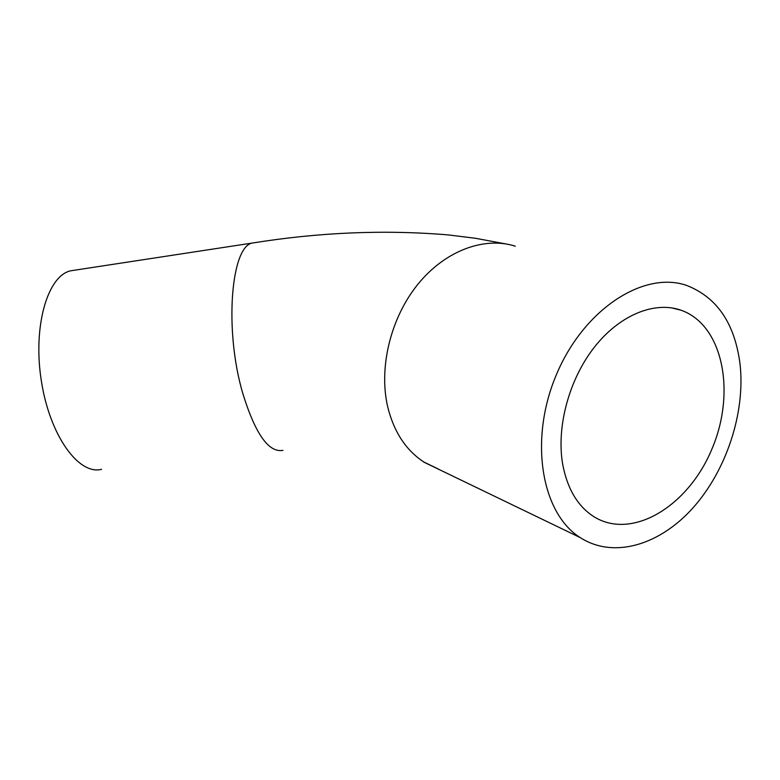 <?xml version="1.0" encoding="UTF-8"?>
<svg xmlns="http://www.w3.org/2000/svg" width="780" height="780" viewBox="0 0 780 780"><rect width="100%" height="100%" fill="white"/><g stroke="black" fill="none" stroke-linecap="round" stroke-linejoin="round"><path stroke-width="1.17" d="M562.789 464.851C556.13 427.82 568.708 380.084 594.126 347.5C619.564 314.896 654.703 300.758 681.281 310.294C723.323 325.26 736.106 392.876 711.828 449.241C688.34 505.986 632.414 540.53 594.067 516.799C577.96 506.561 567.538 489.245 562.789 464.851M101.595 469.297C78.956 475.488 49.861 435.991 41.36 381.02C32.584 326.098 47.755 275.233 70.951 270.757L74.314 270.241M740.083 364.445C745.407 413.059 726.326 470.584 692.923 507.936C659.558 545.2 613.529 559.065 580.203 537.586C541.349 513.269 528.694 439.657 556.481 374.468C583.85 309.075 643.89 270.455 686.683 285.441C717.132 297.346 734.935 323.68 740.083 364.445M282.974 450.362C268.759 452.927 255.391 434.041 242.873 393.705C223.88 329.706 231.055 244.969 252.935 242.951L255.391 242.58M438.34 469.024L424.076 462.13C406.146 450.528 394.046 432.188 387.767 407.111C378.524 367.965 390.458 318.25 417.7 284.495C444.97 250.711 484.244 236.233 515.268 246.188M681.281 310.294L671.609 307.866M505.206 243.818L475.381 238.27L448.1 234.897C384.667 229.593 319.615 232.274 252.935 242.951L70.951 270.757M580.203 537.586L423.667 462.043"/></g></svg>
